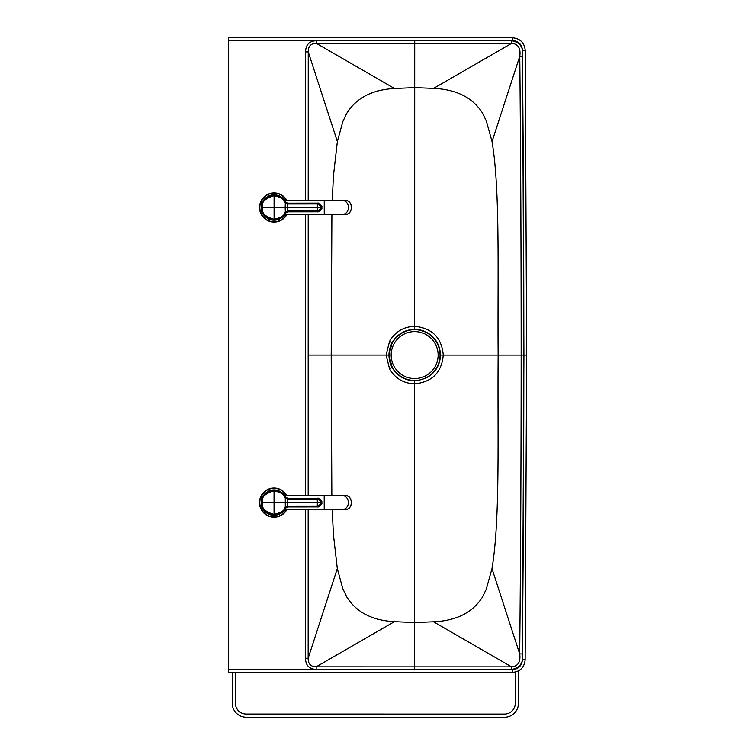 <?xml version="1.0" encoding="UTF-8"?>
<svg xmlns="http://www.w3.org/2000/svg" width="755" height="755" viewBox="0 0 755 755"><rect width="100%" height="100%" fill="white"/><g stroke="black" fill="none" stroke-linecap="round" stroke-linejoin="round"><path stroke-width="1.13" d="M414.684 329.378L414.712 87.599L433.596 88.382C456.171 89.364 472.375 97.442 482.218 112.599L486.314 120.913L492.043 141.581C500.338 190.864 497.479 273.886 498.14 355.095L443.27 355.086C441.713 337.721 432.181 328.132 414.684 326.311C403.481 326.755 395.11 331.756 389.552 341.336L386.088 355.077L389.552 368.827C395.101 378.397 403.472 383.408 414.674 383.851C432.171 382.039 441.703 372.451 443.27 355.086L440.382 355.086C438.91 339.514 430.341 330.954 414.684 329.378C404.68 329.756 397.168 334.21 392.119 342.751L388.976 355.077A25.708 25.708 0 0 1 413.476 329.406A25.708 25.708 0 0 1 440.269 352.679M392.119 367.402A25.708 25.708 0 0 1 388.976 355.077L392.119 367.402C397.158 375.943 404.68 380.407 414.674 380.784A25.708 25.708 0 0 1 392.119 367.402L389.552 368.827M440.269 357.493A25.708 25.708 0 0 1 435.286 370.441M388.976 355.077L331.209 355.067L331.841 495.601M308.172 509.578L308.163 658.237L337.306 568.581L342.723 588.466L346.677 596.78C356.209 612.192 372.13 620.487 394.431 621.658L414.637 622.564L414.674 380.784C430.331 379.218 438.9 370.648 440.382 355.086M305.501 509.587L305.52 658.237C305.577 665.278 309.125 669.005 316.166 669.44L316.166 666.835L414.637 666.863L414.637 622.564L433.521 621.79C456.095 620.808 472.3 612.739 482.152 597.582L486.258 589.268L491.986 568.609C500.291 519.317 497.46 436.305 498.14 355.095L521.167 355.095C521.148 455.161 520.686 552.254 519.695 653.934L491.986 568.609M337.306 568.581L333.399 534.408L332.219 509.559M305.548 200.49L305.605 51.897C305.662 44.856 309.21 41.129 316.251 40.694L316.251 43.299L394.506 88.495C372.206 89.666 356.284 97.952 346.743 113.363L342.789 121.678L337.362 141.553L333.446 175.726L332.266 200.471M331.889 214.429L331.209 355.067L308.182 355.067L308.21 214.448M394.506 88.495L414.712 87.599L414.721 43.299L511.654 43.328L433.596 88.382M308.21 200.49L308.248 51.897L337.362 141.553M308.182 355.067L308.172 495.62M305.52 658.237L308.163 658.237C308.068 663.843 310.73 666.703 316.166 666.835L394.431 621.658M316.166 669.44L414.637 669.515L414.637 666.863L511.569 666.863L433.521 621.79M511.569 669.468C520.091 667.845 523.677 662.673 522.347 653.962L519.695 653.934C520.79 661.956 518.081 666.259 511.569 666.863L511.569 669.468L414.637 669.515M522.347 653.962C523.347 552.273 523.81 455.171 523.838 355.095C523.838 255.02 523.404 157.918 522.422 56.229L519.78 56.257L492.043 141.581M522.422 56.229C523.762 47.518 520.176 42.355 511.654 40.713L511.654 43.328C518.166 43.932 520.884 48.235 519.78 56.257C520.733 157.937 521.177 255.03 521.167 355.095L523.838 355.095M305.605 51.897L308.248 51.897C308.153 46.291 310.824 43.422 316.251 43.299L414.721 43.299L414.721 40.647L511.654 40.713M228.435 40.477L228.35 672.356L512.456 672.403C520.101 671.667 524.338 667.477 525.15 659.832L522.422 659.804L523.923 355.095L522.507 50.387C521.865 44.385 518.553 41.1 512.541 40.515L228.435 40.477L228.435 37.75L512.541 37.788C520.176 38.543 524.414 42.733 525.235 50.358L526.65 355.095L523.923 355.095M408.464 330.454L408.464 330.454A25.387 25.387 75.9 0 0 389.259 355.095A25.387 25.387 75.9 0 0 420.837 379.699L420.837 379.699A25.387 25.387 75.9 0 0 439.278 348.895A25.387 25.387 75.9 0 0 408.464 330.454L408.464 330.454A25.387 25.387 75.9 0 0 389.259 355.095A25.387 25.387 75.9 0 0 420.837 379.699A25.387 25.387 75.9 0 0 439.278 348.895A25.387 25.387 75.9 0 0 389.259 355.095A25.387 25.387 75.9 0 0 420.837 379.699L420.837 379.699M285.494 497.101A12.693 12.693 0 0 0 274.046 489.929M261.447 504.227A12.693 12.693 0 0 0 285.352 508.398C285.381 511.126 281.615 513.428 274.056 515.316A12.693 12.693 0 0 0 285.503 508.124M285.012 509.059L284.673 509.597L285.012 509.059M285.003 496.177L284.663 495.639L285.003 496.177M287.683 506.935L287.579 506.114L284.569 508.021C284.578 510.54 281.077 512.664 274.056 514.41C257.37 509.672 264.014 502.122 262.259 502.632C264.288 502.811 256.945 496.016 274.037 490.844C280.775 492.345 284.276 494.468 284.559 497.215L285.343 496.837L287.608 498.3L317.298 498.281C321.224 500.244 322.668 501.679 321.621 502.585C322.621 503.66 321.177 505.104 317.308 506.907L287.608 506.935L285.352 508.398C282.88 512.815 279.114 515.127 274.056 515.316C255.964 510.087 263.297 501.981 261.353 502.632C263.58 502.934 255.511 495.62 274.037 489.929C281.294 491.562 285.06 493.864 285.343 496.837A12.693 12.693 0 0 0 261.447 501.046L261.428 501.169M284.559 497.215L287.674 499.121L317.298 499.102C320.45 500.659 321.621 501.82 320.8 502.585L261.353 502.632M285.343 496.837L285.843 497.517L285.343 496.837L285.843 497.517L285.277 498.121L285.277 507.105L285.852 507.709L285.352 508.398L284.569 508.021M287.674 498.3L287.674 499.121M317.298 498.281L317.298 498.253C319.318 497.809 320.771 499.253 321.649 502.585L320.8 502.585C321.583 503.481 320.422 504.651 317.308 506.077L287.683 506.114M286.881 495.639A14.6 14.6 0 0 0 259.663 500.225A14.6 14.6 0 0 0 286.891 509.597M285.541 201.972A12.693 12.693 0 0 0 274.084 194.799C281.332 196.432 285.097 198.735 285.381 201.708A12.693 12.693 0 0 0 261.485 205.917L261.475 206.039M261.494 209.097A12.693 12.693 0 0 0 285.39 213.269C285.428 215.996 281.662 218.299 274.093 220.186A12.693 12.693 0 0 0 285.55 213.004M285.05 213.929L284.711 214.467L285.05 213.929M285.041 201.047L284.701 200.509L285.041 201.047M261.39 207.512C263.627 207.804 255.558 200.49 274.074 194.799L274.074 195.715C280.813 197.215 284.324 199.339 284.597 202.085L287.721 203.992L317.345 203.973C320.498 205.53 321.658 206.691 320.847 207.465L317.345 207.465L317.345 210.947L287.627 210.985L284.607 212.891C284.626 215.411 281.115 217.534 274.093 219.28C257.417 214.543 264.061 206.993 262.296 207.502L261.39 207.512C263.335 206.851 256.002 214.958 274.093 220.186L274.084 207.493L262.296 207.502C264.325 207.682 256.983 200.887 274.074 195.715L274.084 207.493L287.617 207.483L287.721 203.992M285.381 201.708L285.881 202.387L285.381 201.708L285.881 202.387L285.381 201.708L284.597 202.085M317.345 210.947L317.345 211.778L317.345 210.947C320.46 209.522 321.621 208.361 320.847 207.465L321.687 207.455C320.941 210.654 319.497 212.108 317.345 211.806L287.655 211.834L285.89 212.589L285.324 211.976L285.154 207.493L285.315 203.001L285.881 202.387L287.646 203.171L317.345 203.123C321.271 205.115 322.706 206.549 321.658 207.455L321.658 207.455C322.659 208.531 321.224 209.975 317.345 211.778L287.655 211.806L285.39 213.269L284.607 212.891M287.721 211.834L287.721 210.985M287.721 203.171L317.345 203.152L317.345 207.465L287.617 207.483L287.655 211.834M286.919 200.509A14.6 14.6 0 0 0 259.711 205.096A14.6 14.6 0 0 0 286.928 214.467M515.288 672.082L515.288 703.292A10.787 10.787 0 0 1 504.491 714.079L246.177 714.041A10.787 10.787 0 0 1 235.39 703.245L235.39 672.365M518.458 670.893L518.458 703.292A13.968 13.968 0 0 1 504.491 717.25L246.177 717.212A13.968 13.968 0 0 1 232.219 703.245L232.219 672.365M389.552 341.336L392.119 342.751M305.501 495.62L305.548 214.458M316.251 40.694L414.721 40.647M228.35 672.356L512.456 672.403L512.456 669.666L228.35 669.628M512.456 669.666C518.458 669.09 521.78 665.806 522.422 659.804M525.15 659.832L526.65 355.095L525.15 659.832C524.338 667.477 520.11 671.667 512.456 672.403M228.435 37.75L512.541 37.788L512.541 40.515M512.541 37.788C520.195 38.524 524.423 42.714 525.235 50.358L522.507 50.387M391.166 355.095A23.49 23.49 75.9 0 0 426.415 375.405A23.49 23.49 75.9 0 0 426.377 334.729A23.49 23.49 75.9 0 0 391.166 355.095M284.663 495.639L324.197 495.601L324.216 509.568L345.394 509.549A6.984 6.049 90 0 0 351.434 502.566A6.984 6.049 90 0 0 345.384 495.591C353.236 495.167 353.246 509.965 345.394 509.549M324.197 495.601L342.336 495.591A6.984 6.049 90 0 1 348.395 502.566A6.984 6.049 90 0 1 342.355 509.549M274.037 489.929L274.056 515.316M286.74 502.613L289.278 502.613M287.608 506.935L287.608 498.272L317.298 498.253L317.308 506.077M287.608 498.3L285.843 497.517M286.523 495.639A14.279 14.279 0 0 0 259.994 500.216A14.279 14.279 0 0 0 286.532 509.597M284.701 200.509L324.244 200.481L324.254 214.439L345.441 214.42A6.984 6.049 90 0 0 351.481 207.436A6.984 6.049 90 0 0 345.431 200.462C353.274 200.037 353.283 214.835 345.441 214.42M324.244 200.481L342.383 200.462A6.984 6.049 90 0 1 348.433 207.436A6.984 6.049 90 0 1 342.392 214.429M286.777 207.483L289.316 207.483M287.646 203.171L285.881 202.387M317.345 203.152L317.345 203.123C319.365 202.68 320.809 204.124 321.687 207.455M286.56 200.509A14.279 14.279 0 0 0 260.031 205.086A14.279 14.279 0 0 0 286.57 214.467M525.235 50.358L526.65 355.095M284.673 509.597L324.216 509.568M342.336 495.591L345.384 495.591M321.649 502.585C320.903 505.784 319.45 507.237 317.308 506.935L287.608 506.964L285.852 507.709M284.711 214.467L324.254 214.439M342.383 200.462L345.431 200.462M285.89 212.589L285.39 213.269C282.917 217.685 279.152 219.998 274.093 220.186"/></g></svg>
